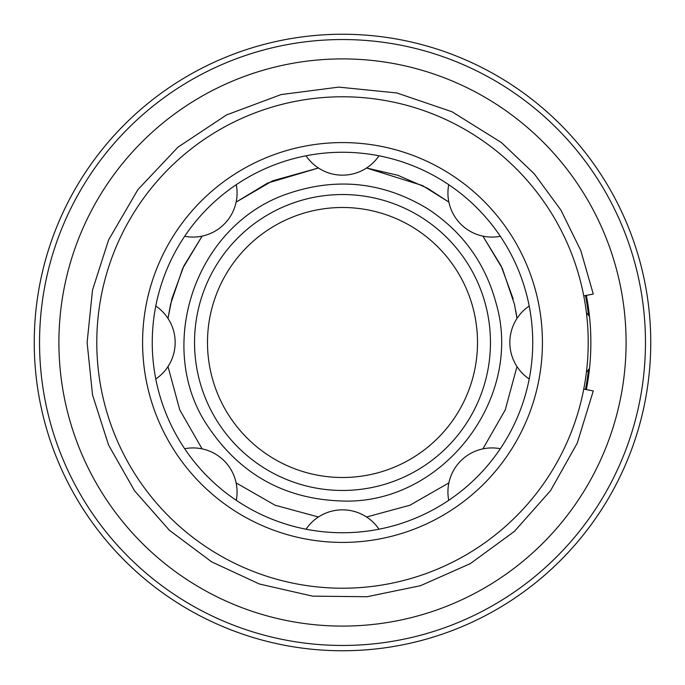 <?xml version="1.0" encoding="UTF-8"?>
<svg xmlns="http://www.w3.org/2000/svg" width="685" height="685" viewBox="0 0 685 685"><rect width="100%" height="100%" fill="white"/><g stroke="black" fill="none" stroke-linecap="round" stroke-linejoin="round"><path stroke-width="1.03" d="M490.46 342.5A147.96 147.96 0 0 1 268.52 470.638A147.96 147.96 0 0 1 268.52 214.362A147.96 147.96 0 0 1 490.46 342.5M477.513 342.5A135.013 135.013 0 0 1 274.993 459.421A135.013 135.013 0 0 1 274.993 225.579A135.013 135.013 0 0 1 477.513 342.5M650.75 342.5A308.25 308.25 0 0 1 188.375 609.453A308.25 308.25 0 0 1 188.375 75.547A308.25 308.25 0 0 1 650.75 342.5M645.467 342.5A302.967 302.967 0 0 1 191.021 604.872A302.967 302.967 0 0 1 191.021 80.128A302.967 302.967 0 0 1 645.467 342.5M626.09 342.5A283.59 283.59 0 0 1 200.705 588.098A283.59 283.59 0 0 1 200.705 96.902A283.59 283.59 0 0 1 626.09 342.5M586.351 295.398A248.364 248.364 0 0 1 586.351 389.602M583.757 295.894L593.27 294.062L580.82 250.65L560.921 210.115L534.189 173.716L501.463 142.591L452.066 111.775L396.812 92.954L338.792 87.115L281.055 94.573L226.512 114.943L177.937 147.198L137.873 189.651L108.581 239.964L92.518 290.063L87.106 342.526L92.535 394.937L108.564 445.044L134.551 490.785L169.409 530.293L211.656 561.863L259.384 584.005L312.548 596.147L367.083 596.721L420.496 585.709L470.347 563.601L514.375 531.423L550.569 490.623L577.267 443.075L593.27 390.938L583.757 389.106M588.218 342.5A245.718 245.718 0 0 1 219.637 555.295A245.718 245.718 0 0 1 219.637 129.705A245.718 245.718 0 0 1 588.218 342.5M542.426 342.5A199.926 199.926 0 0 1 242.541 515.634A199.926 199.926 0 0 1 242.541 169.366A199.926 199.926 0 0 1 542.426 342.5M532.733 342.5A190.233 190.233 0 0 1 247.379 507.251A190.233 190.233 0 0 1 247.379 177.749A190.233 190.233 0 0 1 532.733 342.5M588.475 369.729A247.482 247.482 0 0 1 585.487 389.44M585.487 295.56A247.482 247.482 0 0 1 588.475 315.271M342.5 501.026C442.227 504.588 524.299 398.79 496.051 303.078C485.168 262.894 462.298 231.419 427.44 208.651C383.591 182.176 337.371 177.072 288.805 193.341C193.084 225.04 154.39 349.615 208.651 427.44C240.709 474.816 285.328 499.339 342.5 501.026M202.101 448.872L179.761 409.904L168.005 366.561L179.761 409.904L202.101 448.872M168.005 318.439L171.892 298.694L183.88 265.908L202.101 236.128L182.698 268.409L170.599 304.072L168.005 318.439M236.128 202.101L272.544 180.84L318.439 168.005L267.501 183.118L236.128 202.101M366.561 168.005L397.882 175.291L427.354 188.144L448.872 202.101L422.465 185.558L366.561 168.005M515.728 310.579L516.995 318.439L514.401 304.072L502.302 268.409L482.899 236.128L501.155 265.977L513.151 298.84M516.995 366.561L505.239 409.904L482.899 448.872L505.239 409.904L516.995 366.561M184.685 236.274A44.037 44.037 0 0 0 236.274 184.685M155.795 378.976A44.037 44.037 0 0 0 155.795 306.024M236.274 500.315A44.037 44.037 0 0 0 184.685 448.726M378.976 529.205A44.037 44.037 0 0 0 306.024 529.205M500.315 448.726A44.037 44.037 0 0 0 448.726 500.315M589.511 316.633A44.037 44.037 0 0 0 586.42 312.839M529.205 306.024A44.037 44.037 0 0 0 529.205 378.976M586.42 372.16A44.037 44.037 0 0 0 589.511 368.367M448.726 184.685A44.037 44.037 0 0 0 500.315 236.274M306.024 155.795A44.037 44.037 0 0 0 378.976 155.795M366.561 516.995L409.913 505.23L448.872 482.899M236.128 482.899L275.087 505.23L318.439 516.995"/></g></svg>
